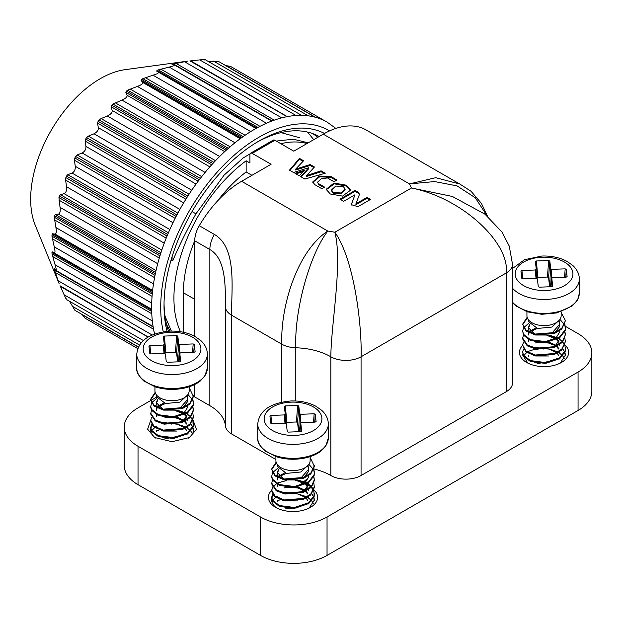 <?xml version="1.0" encoding="UTF-8"?>
<svg xmlns="http://www.w3.org/2000/svg" width="623" height="623" viewBox="0 0 623 623"><rect width="100%" height="100%" fill="white"/><g stroke="black" fill="none" stroke-linecap="round" stroke-linejoin="round"><path stroke-width="0.93" d="M194.726 384.5L194.726 396.944L209.85 405.674A53.461 30.87 180 0 1 225.44 425.898A21.384 12.343 0 0 0 231.67 433.99L275.911 459.533M180.468 331.724A118.168 68.226 -60 0 1 246.147 160.796L249.924 162.977L249.924 154.668A3.208 1.853 60 0 1 250.586 153.203A3.208 1.853 60 0 1 252.19 153.359L271.098 164.277L241.607 181.301A85.546 49.388 120 0 0 199.267 225.713L214.39 234.443C237.947 248.001 230.946 291.751 231.67 315.254A21.384 12.343 180 0 1 225.44 307.162C225.222 289.313 226.795 259.113 209.85 249.527L209.85 405.674M199.267 225.713A21.384 12.343 120 0 0 194.726 240.797L194.726 336.303M260.507 516.989L138.026 446.27L138.026 484.686L260.507 555.405A47.052 27.163 0 0 0 327.044 555.405L578.066 410.479A47.052 27.163 0 0 0 591.85 391.275L591.85 352.859A47.052 27.163 180 0 1 578.066 372.063L327.044 516.989A47.052 27.163 180 0 1 260.507 516.989L260.507 555.405M565.326 326.296L578.066 333.648A47.052 27.163 180 0 1 591.85 352.859M314.031 468.963A53.461 30.87 180 0 1 330.829 475.52A21.384 12.343 0 0 0 361.067 475.528L506.242 391.711A21.384 12.343 0 0 0 512.503 382.974L512.503 264.238A21.384 12.343 180 0 1 506.242 272.967C509.964 243.32 462.944 198.27 411.484 187.99L452.353 196.455L485.566 214.514M192.702 427.129L191.3 424.746A21.384 12.343 180 0 1 192.748 427.028M192.928 427.448A21.384 12.343 180 0 1 193.434 430.119A21.384 12.343 180 0 1 188.224 438.195M173.077 417.792A21.384 12.343 180 0 1 178.108 418.282M155.867 438.195A21.384 12.343 180 0 1 150.665 430.119A21.384 12.343 180 0 1 150.75 429.021M150.836 428.562A21.384 12.343 180 0 1 152.316 425.361M150.665 420.478L147.62 429.2L154.66 437.541L172.041 441.699L189.439 437.541L196.424 429.387L193.044 420.112M564.703 352.05L563.293 349.659L564.75 351.94M564.921 352.361L565.435 355.04L560.225 363.116M527.868 363.116L522.658 355.04L522.744 353.926M545.094 342.705L550.101 343.195M522.658 345.407A24.593 14.197 0 0 0 526.653 362.461A24.593 14.197 0 0 0 561.44 362.461A24.593 14.197 0 0 0 565.045 345.025M313.681 496.975L312.271 494.592L313.727 496.866M313.899 497.286L314.405 499.965L309.203 508.041M294.048 487.638L299.079 488.128M276.846 508.041A21.384 12.343 180 0 1 271.636 499.965A21.384 12.343 180 0 1 271.721 498.859M271.807 498.4A21.384 12.343 180 0 1 273.287 495.207M271.636 490.332A24.593 14.197 0 0 0 275.631 507.387A24.593 14.197 0 0 0 310.41 507.387A24.593 14.197 0 0 0 314.015 489.951M506.242 391.711L506.242 272.967L361.067 356.784A21.384 12.343 180 0 1 330.829 356.784C331.078 324.178 342.798 262.836 334.855 232.231C354.939 260.632 362.127 328.671 361.067 356.784L361.06 475.528M487.054 215.753L475.302 197.779L457.056 185.88L434.628 181.566L409.459 183.917A139.007 80.258 -0 0 0 411.484 187.99L334.855 232.231A139.007 80.258 -0 0 0 327.799 231.063C309.763 254.246 294.22 310.441 295.8 347.782C290.365 347.579 285.692 346.38 281.783 344.184C280.436 305.94 297.366 250.898 327.799 231.063L241.607 181.301M388.059 142.628L365.608 129.677A85.546 49.388 120 0 0 323.267 134.155L293.776 151.179L274.875 140.268A3.208 1.853 -120 0 0 273.271 140.105L250.586 153.203M323.267 134.155L409.459 183.917L435.695 177.695L459.665 183.972M326.156 189.766L334.325 183.847L346.404 186.09L350.687 190.49M346.404 185.218L333.983 183.061L326.117 189.322L330.315 194.01L342.549 196.097L350.733 190.07L346.404 185.218L346.404 186.09M295.925 173.872L303.214 171.551M304.398 170.305L294.952 173.311L299.227 175.779L304.398 170.305M301.205 176.916L308.806 168.568L308.806 167.696L300.683 176.621L304.873 179.042L325.245 173.241L321.079 170.834L306.648 175.561L314.428 167.011L310.176 164.558L295.676 169.121L303.565 160.765L299.445 158.382L289.477 170.149L293.542 172.493L308.806 167.696M289.975 170.437L299.445 159.262L299.445 158.382M299.445 159.262L303.035 161.326M310.176 164.558L310.176 165.438L295.676 170.001L295.676 169.121M310.176 165.438L313.906 167.587M321.079 170.834L321.079 171.707L306.648 176.434L306.648 175.561M321.079 171.707L324.233 173.529M314.81 184.657L321.865 188.73L324.622 187.134L318.112 183.38L317.535 182.181L321.188 178.848L327.449 177.921L334.014 181.714L336.95 180.016L330.836 176.488L319.342 176.029L312.769 181.924L314.81 184.657M312.801 182.352L319.661 176.784L330.836 177.36L330.836 176.488M330.836 177.36L336.194 180.452M317.535 182.181L318.112 183.38M318.112 184.252L323.867 187.57M340.734 199.617L355.11 191.316L355.11 190.443L339.979 199.181L343.662 201.307L354.97 194.773L351.279 204.648L357.952 206.672L370.537 199.407L367.048 197.39L355.92 203.814L359.627 193.955M355.11 191.316L358.755 193.465L358.755 192.593L355.11 190.443M358.708 193.488L359.541 194.423M359.455 194.695L358.708 192.616M367.048 197.39L367.048 198.262L355.92 204.687L355.92 203.814M367.048 198.262L369.782 199.843M351.317 205.053L351.395 203.705M351.395 204.578L354.97 194.773M345.103 189.057L345.103 189.929L340.851 193.831L333.274 193.309L331.522 190.809L331.522 189.937L335.774 186.043L343.351 186.565L345.103 189.057L340.851 192.959L333.274 192.437L331.522 189.937M194.726 299.32L183.388 292.771L183.388 332.254M156.35 397.279L150.797 400.48M150.68 400.55L138.026 407.863A47.052 27.163 -0 0 0 124.242 427.067A47.052 27.163 -0 0 0 138.026 446.27M124.242 427.067L124.242 465.482A47.052 27.163 0 0 0 138.026 484.686M307.513 132.053L313.735 139.653M192.048 211.563L195.949 213.837L224.031 175.211L243.056 158.047L264.113 145.393M276.269 141.071L293.363 139.202L308.221 142.838M195.949 213.837C186.947 229.934 179.229 245.54 172.805 260.64L171.021 260.165M281.051 132.613L299.749 137.792M280.848 143.711A118.168 68.226 -60 0 1 307.014 143.539M172.104 256.598L172.041 260.757M246.147 160.796L246.147 171.964L251.957 175.32M183.388 292.771A104.789 60.501 -60 0 1 194.734 240.712M217.575 200.925A104.789 60.501 -60 0 1 246.147 171.964M170.126 331.117L166.59 324.528M317.878 137.262L312.839 133.633M59.107 283.59L35.238 225.215A98.372 56.794 -60 0 1 100.217 78.716A98.372 56.794 -60 0 1 125.036 69.675L187.531 61.155M186.853 61.249L173.513 63.982A139.007 80.258 120 0 0 172.345 64.333L172.003 64.652L174.487 65.002C175.46 65.275 173.7 65.968 169.207 67.082L158.297 69.877A139.007 80.258 120 0 0 157.097 70.461L156.63 71.092L158.608 72.237L157.79 73.576L142.869 78.677A139.007 80.258 120 0 0 141.67 79.471L141.125 80.429L142.667 82.4C143.197 83.544 141.437 84.876 137.387 86.418L127.622 90.156A139.007 80.258 120 0 0 126.453 91.153L125.854 92.414L127.053 95.249C127.427 96.83 125.729 98.45 121.968 100.093L112.927 104.041A139.007 80.258 120 0 0 111.813 105.217L111.206 106.767L112.148 110.458C112.413 112.483 110.824 114.328 107.382 116.01L101.097 118.557L99.135 119.99A139.007 80.258 120 0 0 98.115 121.306L97.538 123.128L98.325 127.653C98.535 130.106 97.095 132.146 93.995 133.781L88.357 136.126L86.605 137.605A139.007 80.258 120 0 0 85.694 139.03L85.187 141.094L85.919 146.413C86.138 149.263 84.876 151.444 82.135 152.962L77.159 154.987L75.632 156.459A139.007 80.258 120 0 0 74.853 157.962L74.448 160.22L75.235 166.279C75.5 169.487 74.448 171.761 72.089 173.085L67.782 174.674L66.49 176.083A139.007 80.258 120 0 0 65.867 177.625L65.602 180.039L66.536 186.76C66.91 190.288 66.1 192.585 64.114 193.66L60.447 194.688L59.403 195.988A139.007 80.258 120 0 0 58.944 197.538L60.042 207.342C60.571 211.142 60.018 213.416 58.391 214.172L55.346 214.553L54.551 215.698A139.007 80.258 120 0 0 54.271 217.209L55.914 227.535C56.638 231.538 56.358 233.726 55.073 234.116L52.597 233.765L52.044 234.715A139.007 80.258 120 0 0 51.95 236.156L54.24 246.833C55.213 250.976 55.213 253.031 54.24 253.008L52.27 251.863L51.95 252.58A139.007 80.258 120 0 0 52.044 253.911L55.073 264.759C56.327 268.98 56.607 270.857 55.914 270.374L54.372 268.396L54.271 268.848A139.007 80.258 120 0 0 54.551 270.039L58.85 282.959M174.487 65.002L271.729 121.064M173.155 64.8L172.003 64.652M189.906 60.867L287.055 116.657M204.484 59.948C206.049 59.473 204.461 59.458 199.718 59.894L190.474 60.898M315.004 117.163L218.595 61.498L208.004 61.311M325.455 121.205L230.487 66.373L225.604 65.547M81.948 314.374L85.102 318.182L137.753 348.584M69.472 301.244L74.931 310.324L138.423 346.98M60.353 286.269L64.114 294.78C65.999 298.939 66.809 300.302 66.536 298.876M148.173 336.973L60.042 285.793M54.372 268.396L55.073 269.315M153.094 326.553L55.914 270.374M158.608 72.237L256.014 128.47M52.27 251.863L151.646 309.242M154.582 333.99A145.424 83.957 -60 0 1 204.017 173.747A145.424 83.957 -60 0 1 327.168 122.147L335.859 128.416M167.057 331.304A134.327 77.548 -60 0 1 164.02 305.543A134.327 77.548 -60 0 1 258.997 141.032A134.327 77.548 -60 0 1 324.49 133.462M165.009 316.118L171.356 331.086M319.163 136.523A128.977 74.464 120 0 0 257.089 142.161M164.036 303.331A128.977 74.464 120 0 0 168.498 331.195M156.739 426.373L155.392 427.144M154.738 427.588L151.724 430.633M151.467 431.069L150.968 432.214M193.426 430.361L192.881 427.573M193.403 430.781L192.702 428.009M192.515 433.701L190.755 431.061M190.358 430.618L187.796 428.422M187.702 428.359L186.487 427.573M185.724 427.129L185.062 426.786M184.501 426.506L176.885 424.092M156.926 430.999A21.384 12.343 180 0 1 159.184 429.862M535.562 349.005L529.083 351.115M528.732 351.294L527.393 352.065M526.731 352.501L523.725 355.554M523.468 355.99L522.97 357.143M565.427 355.274L564.874 352.486M564.508 358.622L562.756 355.974M562.351 355.538L559.789 353.334M559.703 353.272L558.488 352.486M557.717 352.05L557.055 351.699M556.503 351.427L550.202 349.277M538.023 349.503L535.157 349.962M565.404 355.694L564.703 352.93M277.71 496.22L276.371 496.99M275.709 497.427L272.703 500.479M272.446 500.915L271.947 502.06M314.405 500.199L313.852 497.411M314.381 500.619L313.681 497.855M313.486 503.548L311.726 500.908M311.329 500.464L308.767 498.26M308.681 498.198L307.466 497.419M306.695 496.975L306.033 496.624M305.48 496.352L297.856 493.93M277.897 500.837A21.384 12.343 180 0 1 280.163 499.708M298.767 488.027L295.325 487.466M286.962 487.451L284.033 487.926M272.438 493.93L271.636 497.855L272.531 501.079L279.369 506.398L294.438 508.36L308.735 503.563L314.14 496.492L314.405 494.374L313.681 490.885M313.478 490.449L311.321 487.388M310.893 486.952L306.656 483.892M305.815 483.448L305.402 483.246M304.748 482.95L304.117 482.677M298.705 481.011L295.357 480.458M286.837 480.465L278.543 482.7M278.099 482.918L277.079 483.456M276.347 483.892L272.999 486.937M272.703 487.381L271.651 490.449M272.446 486.945L271.636 490.893L274.875 496.796L284.166 500.83L303.557 499.303L310.776 494.935L314.405 487.396L313.852 483.448M272.446 479.959L271.636 483.884L276.238 490.784L285.038 494.023L303.058 492.52L311.407 487.295L314.405 480.388L313.852 476.463M314.397 479.944L313.681 476.899M272.438 472.974L271.636 476.899L272.531 480.123L279.369 485.449L294.438 487.404L308.735 482.607L314.14 475.536L314.405 472.538L313.852 469.493M314.397 472.974L313.681 469.937M313.478 469.493L308.907 464.345M276.363 462.936L271.651 469.501M276.121 462.211L271.636 469.057L274.875 475.84L284.166 479.874L303.557 478.347L310.776 473.978L314.405 466.44L310.129 457.414M286.946 493.424L295.325 493.432M297.802 493.946L304.631 497.022M306.033 498.205L307.84 500.503M308.767 503.532L308.782 503.991M297.833 486.952L304.624 490.044M306.033 491.228L307.84 493.541M308.767 496.57L308.782 497.029M297.81 479.951L304.624 483.035M306.033 484.219L307.832 486.54M308.767 489.585L308.782 490.044M304.008 491.274L308.782 483.861L308.782 483.035L306.041 488.845L298.752 492.879M277.258 486.54L277.702 484.671M287.016 479.445L291.977 479.134M308.782 476.073L308.587 477.677L298.713 485.878M277.258 479.554L277.702 477.677M278.092 476.992L278.489 476.463M278.855 476.065L284.656 472.966M308.05 465.996L308.782 469.088L300.784 478.176L298.783 478.885M284.049 478.97L277.258 472.584L278.497 469.493M177.796 418.189L174.354 417.62M151.459 424.084L150.665 428.009L151.56 431.233L158.39 436.559L173.467 438.514L187.757 433.717L193.169 426.646L193.418 424.084M151.475 417.099L150.665 421.047L153.897 426.95L163.187 430.984L182.578 429.457L189.805 425.088L193.434 417.55L192.873 413.602M151.467 410.121L150.665 414.038L155.259 420.938L164.067 424.177L182.087 422.674L190.436 417.457L193.434 410.541L192.881 406.617M193.418 410.098L192.702 407.053M151.459 403.128L150.665 407.053L151.56 410.277L158.39 415.603L173.467 417.566L187.757 412.761L193.169 405.69L193.434 402.692L192.881 399.655M193.418 403.136L192.702 400.091M192.507 399.655L187.936 394.499M155.392 393.09L150.68 399.655M155.143 392.365L150.665 399.211L153.897 405.994L163.187 410.035L182.578 408.501L189.805 404.132L193.434 396.594L189.158 387.568M165.975 423.585L174.347 423.593M176.831 424.099L183.653 427.176M185.062 428.359L186.861 430.664M187.796 433.694L187.811 434.145M176.862 417.106L183.645 420.198M185.054 421.382L186.861 423.695M187.796 426.724L187.811 427.183M176.831 410.105L183.653 413.189M185.054 414.373L186.861 416.694M187.796 419.738L187.811 420.198M183.03 421.428L187.811 414.022L187.811 413.189L185.07 418.999L177.773 423.033M156.287 416.694L156.723 414.832M166.037 409.607L171.006 409.288M156.287 409.708L156.723 407.831M157.113 407.146L157.518 406.617M157.876 406.219L163.678 403.128M187.079 396.15L187.811 399.25L179.813 408.33L177.804 409.038M163.07 409.132L156.287 402.746L157.518 399.647M150.665 427.129L151.56 430.353L158.39 435.679L173.467 437.634L187.757 432.837L193.169 425.766L192.881 420.603M192.702 420.167L190.747 417.106M190.35 416.67L187.796 414.474M187.694 414.412L186.448 413.61M185.685 413.166L185.054 412.831M184.47 412.543L176.862 410.113M150.665 420.167L153.897 426.07L163.187 430.104L182.578 428.577L189.805 424.208L193.434 416.67M150.665 413.166L155.259 420.066L164.067 423.305L182.087 421.794L190.436 416.577L193.434 409.661M156.723 398.424L151.716 402.692M150.665 406.18L151.56 409.397L158.39 414.723L173.467 416.686L187.757 411.881L193.169 404.81L193.434 402.692M150.665 399.211L153.897 405.121L163.187 409.155L182.578 407.629L189.805 403.26L193.434 395.714M563.293 349.659L562.764 349.005M523.46 349.005L522.658 352.05L523.554 355.274L530.391 360.592L545.46 362.555L559.758 357.758L565.162 350.687L565.435 348.569L564.874 345.524M564.703 345.08L562.748 342.019M562.343 341.583L559.789 339.395M559.695 339.325L558.449 338.523M557.678 338.087L557.048 337.752M556.471 337.464L548.863 335.034M523.476 342.011L522.658 345.087L525.898 350.99L535.188 355.024L554.579 353.498L561.798 349.129L565.435 341.591L564.874 338.523M523.468 335.034L522.658 338.079L527.26 344.978L536.06 348.218L554.088 346.715L562.429 341.49L565.435 334.582L564.874 331.537M528.717 323.337L523.717 327.612M523.46 328.048L522.658 331.093L523.554 334.317L530.391 339.644L545.46 341.599L559.758 336.802L565.162 329.731L565.435 327.612L564.874 324.567M527.144 317.286L522.658 324.131L525.898 330.034L535.188 334.068L554.579 332.542L561.798 328.173L565.435 320.635L561.152 312.489M549.798 343.102L546.348 342.541M537.992 342.525L535.056 343M522.658 352.05L523.554 356.146L530.391 361.472L545.46 363.435L559.758 358.63L565.162 351.559L565.419 349.005M522.658 345.087L525.898 351.87L535.188 355.904L554.579 354.378L561.798 350.009L565.435 341.591M522.658 338.079L522.658 338.959L527.26 345.858L536.06 349.098L554.088 347.587L562.429 342.37L565.435 334.582M565.419 335.018L564.703 331.973M522.658 331.093L523.554 335.197L530.391 340.516L545.46 342.479L559.758 337.682L565.162 330.611L565.435 327.612M565.419 328.048L564.703 325.011M564.5 324.567L559.929 319.42M527.385 318.003L522.674 324.567M522.658 324.131L525.898 330.914L535.188 334.948L554.579 333.422L561.798 329.053L565.435 320.635M271.636 496.975L272.531 500.199L279.369 505.526L294.438 507.48L308.735 502.683L314.14 495.612L313.852 490.449M313.681 490.013L311.718 486.952M311.321 486.508L308.767 484.32M308.673 484.258L307.427 483.448M306.656 483.012L306.025 482.677M305.441 482.389L297.841 479.959M271.636 490.013L274.875 495.916L284.166 499.95L303.557 498.423L310.776 494.055L314.405 486.516M271.636 483.004L276.238 489.904L285.038 493.143L303.058 491.64L311.407 486.423L314.405 479.508M277.694 468.262L272.695 472.538M271.636 476.019L272.531 479.243L279.369 484.569L294.438 486.532L308.735 481.727L314.14 474.656L314.405 472.538M271.636 469.057L274.875 474.96L284.166 478.994L303.557 477.467L310.776 473.098L314.405 465.56M277.258 464.524L277.258 466.409L286.494 473.387L300.784 471.993L308.478 464.914M278.855 469.882L277.282 472.982M277.258 472.584L277.92 475.661L279.906 477.779M284.571 479.959L297.763 479.959M303.977 477.304L308.587 471.494L308.782 469.088M308.774 469.493L307.84 466.409M286.409 473.371L279.291 476.478M278.06 477.857L277.282 479.951M285.093 487.061L287.141 487.482L298.082 486.882M304.117 484.219L308.782 476.852L308.782 476.065M279.914 491.749L297.529 493.992M284.571 500.908L297.763 500.915M308.774 490.441L308.673 489.647M308.494 488.899L307.84 487.357M307.591 486.945L305.441 484.507M304.032 483.448L295.972 480.356M285.093 508.018L287.141 508.438L298.082 507.838M308.774 497.411L308.681 496.632M307.606 493.93L305.472 491.508M304.055 490.441L295.964 487.357M291.977 500.876L289.718 500.9M292.569 493.93L291.977 493.907M156.287 394.678L156.287 396.563L165.516 403.548L179.813 402.147L187.507 395.068M157.876 400.036L156.303 403.136M156.287 402.746L156.949 405.814L158.935 407.933M163.6 410.113L176.784 410.113M183.006 407.458L187.609 401.648L187.811 399.25M187.796 399.647L186.861 396.563M165.438 403.533L158.312 406.632M157.089 408.01L156.287 410.51M159.052 414.988L166.162 417.636L177.111 417.044M183.146 414.373L187.811 407.014L187.811 406.227M171.006 410.082L168.747 410.098M158.935 421.903L176.55 424.146M163.6 431.069L176.784 431.069M187.796 420.603L187.702 419.809M187.515 419.053L186.861 417.519M186.62 417.106L184.463 414.669M183.053 413.61L175.001 410.51M159.052 435.936L166.162 438.592L183.146 435.329M187.796 427.573L187.702 426.786M186.635 424.084L184.494 421.662M183.076 420.595L174.985 417.519M171.006 431.03L168.747 431.054M171.59 424.092L171.006 424.061M537.968 348.498L546.348 348.506M548.832 349.012L555.654 352.096M557.055 353.272L558.862 355.577M559.789 358.607L559.804 359.058M548.855 342.027L555.646 345.119M557.055 346.302L558.862 348.615M559.789 351.645L559.804 352.104M548.832 335.026L555.646 338.11M557.055 339.294L558.862 341.606M559.789 344.659L559.804 345.119M528.281 341.606L528.725 339.745M538.038 334.52L542.999 334.208M528.281 334.621L528.725 332.752M529.114 332.067L529.511 331.537M529.877 331.14L535.679 328.041M559.072 321.071L559.804 324.162L551.807 333.25L549.805 333.951M535.071 334.045L528.281 327.659L529.519 324.567M528.281 319.591L528.281 321.484L537.517 328.461L551.807 327.067L559.501 319.988M529.877 324.957L528.304 328.048M528.281 327.659L528.943 330.735L530.936 332.853M535.601 335.026L548.785 335.034M555 332.378L559.61 326.569L559.804 324.162M559.797 324.56L558.862 321.476M537.431 328.446L530.313 331.553M529.083 332.931L528.304 335.026M531.053 339.901L538.163 342.557L549.104 341.957M555.14 339.286L559.804 331.927L559.804 331.14M530.936 346.824L548.552 349.067M555.031 346.349L559.804 338.935L559.804 338.11M535.601 355.982L548.785 355.99M559.797 345.516L559.695 344.721M559.516 343.974L558.862 342.432M558.613 342.019L556.464 339.582M555.054 338.523L546.994 335.431M531.053 360.857L538.163 363.513L555.14 360.242M559.797 352.486L559.703 351.707M558.629 349.005L556.495 346.583M555.077 345.516L546.986 342.432M542.999 355.951L540.741 355.974M543.591 349.005L542.999 348.981M275.911 456.628L275.911 460.677A17.109 9.875 0 0 0 293.02 470.56A17.109 9.875 0 0 0 310.129 460.677L310.129 456.628M154.94 386.782L154.94 390.831A17.109 9.875 0 0 0 172.049 400.714A17.109 9.875 0 0 0 189.158 390.831L189.158 386.782M526.933 311.702L526.933 315.752A17.109 9.875 0 0 0 544.043 325.627A17.109 9.875 0 0 0 561.152 315.752L561.152 311.702M313.525 422.168L314.163 413.781L300.816 414.295L299.562 430.836L298.433 430.259L297.545 422.558L296.408 421.981L286.806 422.347L285.848 423.336M314.163 413.781L315.293 414.357L314.708 422.121M316.095 421.607L315.293 414.357M300.784 423.196L301.773 422.62L315.121 422.106L316.11 421.545M301.657 431.132L300.784 423.274L299.982 431.661L300.784 423.188M284.991 423.258L284.267 414.926L270.927 415.44L269.93 416.094L270.748 423.188L271.885 423.765L285.225 423.251L286.362 423.827L287.242 431.529L288.379 432.105L300.675 431.63L301.664 431.069M284.267 414.926L285.264 414.272L284.376 406.57L285.373 405.908L286.806 422.347M296.408 421.981L297.662 405.441L285.373 405.908M297.662 405.441L298.799 406.017L297.545 422.558M298.433 430.259L299.686 413.719L298.799 406.017M299.686 413.719L300.816 414.295M192.554 352.322L193.185 343.935L179.845 344.449L178.591 360.99L177.454 360.413L176.574 352.711L175.437 352.135L165.827 352.509L164.869 353.498M193.185 343.935L194.321 344.511L193.73 352.275M195.124 351.761L194.321 344.511M180.678 361.285L179.806 353.428L179.003 361.815L179.806 353.35L180.802 352.774L194.142 352.26L195.139 351.699M164.02 353.412L163.296 345.08L149.948 345.594L148.959 346.248L149.777 353.342L150.906 353.919L164.254 353.405L165.383 353.981L166.271 361.683L167.408 362.259L179.697 361.784L180.693 361.223M163.296 345.08L164.285 344.426L163.405 336.724L164.394 336.07L165.827 352.509M175.437 352.135L176.691 335.595L164.394 336.07M176.691 335.595L177.828 336.171L176.574 352.711M177.454 360.413L178.708 343.873L177.828 336.171M178.708 343.873L179.845 344.449M564.547 277.243L565.186 268.856L551.846 269.362L550.592 285.902L549.455 285.334L548.567 277.632L547.438 277.056L537.828 277.422L536.87 278.411M565.186 268.856L566.323 269.424L565.731 277.196M567.117 276.674L566.323 269.424M551.807 278.271L552.796 277.694L566.143 277.18L567.132 276.612M552.679 286.198L551.807 278.349L551.005 286.728L551.807 278.263M536.021 278.333L535.289 270L521.949 270.507L520.953 271.161L521.77 278.263L522.907 278.839L536.247 278.325L537.384 278.902L538.272 286.603L539.401 287.172L551.698 286.705L552.687 286.144M535.289 270L536.286 269.346L535.398 261.637L536.395 260.982L537.828 277.422M547.43 277.056L548.692 260.515L536.395 260.982M548.692 260.515L549.821 261.092L548.567 277.632M549.455 285.334L550.709 268.793L549.821 261.092M550.709 268.793L551.846 269.362M300.052 430.812L299.562 430.836M179.081 360.974L178.591 360.99M551.075 285.887L550.592 285.902M231.67 433.99L231.67 315.254L281.783 344.184L281.783 402.076M295.8 400.994L295.8 347.782A53.461 30.87 -0 0 1 330.829 356.784L330.829 475.52M225.44 307.162L225.44 425.898M214.39 234.443A21.384 12.343 -60 0 0 209.85 249.527L194.726 240.797M327.044 555.405L327.044 516.989M578.066 410.479L578.066 372.063M380.731 138.407A21.384 12.343 -60 0 1 380.84 138.47L365.717 129.732M333.274 193.309L333.274 192.437M274.875 140.268L252.19 153.359M250.719 131.593L153.258 75.321M256.808 128.027L157.097 70.461M257.945 127.411L158.297 69.877M160.796 69.075L259.978 126.337M266.465 123.237L169.207 67.082M272.126 120.917L173.513 63.982M176.06 63.429L274.276 120.138M281.744 117.856L184.821 61.895M190.708 60.867L287.265 116.618M296.011 115.489L199.718 59.894M308.323 115.847L213.549 61.132M315.596 117.319L225.954 65.563M82.135 314.662L138.353 347.12M72.089 306.134L139.49 345.049M64.114 294.78L143.329 340.516M148.033 337.051L60.447 286.487M58.391 280.872L152.105 334.972M153.562 329.224L55.346 272.524M153.165 326.974L54.551 270.039M55.073 264.759L152.339 320.907M151.778 313.743L52.597 256.481M52.044 253.911L151.693 311.445M51.95 252.58L151.662 310.153M54.24 246.833L151.701 303.097M152.059 296.377L52.27 238.757M152.253 294.064L51.95 236.156M152.386 292.654L52.044 234.715M52.597 233.765L152.51 291.455M152.627 290.435L55.073 234.116M55.914 227.535L153.499 283.878M154.559 277.648L54.372 219.802M155.002 275.366L54.271 217.209M155.306 273.871L54.551 215.698M55.346 214.553L155.61 272.438M156.038 270.546L58.391 214.172M60.042 207.342L157.712 263.731M159.293 258.054L58.85 200.061M159.955 255.858L58.944 197.538M160.43 254.316L59.403 195.988M60.447 194.688L160.944 252.712M161.816 250.064L64.114 193.66M66.536 186.76L164.254 243.172M166.201 238.118L65.602 180.039M167.042 236.039L65.867 177.625M167.68 234.505L66.49 176.083M67.782 174.674L168.412 232.768M169.83 229.513L72.089 173.085M75.235 166.279L172.976 222.707M175.133 218.346L74.448 160.22M176.114 216.422L74.853 157.962M176.893 214.919L75.632 156.459M77.159 154.987L177.851 213.121M179.883 209.398L82.135 152.962M85.919 146.413L183.668 202.849M185.872 199.22L85.187 141.094M186.955 197.499L85.694 139.03M187.866 196.066L86.605 137.605M88.357 136.126L189.042 194.259M191.744 190.21L93.995 133.781M98.325 127.653L196.058 184.081M198.169 181.223L97.538 123.128M199.305 179.728L98.115 121.306M200.318 178.404L99.135 119.99M101.097 118.557L201.696 176.636M205.099 172.423L107.382 116.01M112.148 110.458L209.85 166.863M211.703 164.791L111.206 106.767M212.84 163.538L111.813 105.217M213.93 162.362L112.927 104.041M115.068 102.694L215.511 160.687M219.631 156.482L121.968 100.093M127.053 95.249L224.693 151.623M226.126 150.307L125.854 92.414M227.216 149.325L126.453 91.153M228.353 148.313L127.622 90.156M129.919 88.949L230.105 146.794M234.972 142.76L137.387 86.418M142.667 82.4L240.213 138.719M241.039 138.111L141.125 80.429M242.02 137.41L141.67 79.471M243.172 136.585L142.869 78.677M145.284 77.649L245.08 135.261M329.505 130.923A139.007 80.258 120 0 0 211.867 178.318A139.007 80.258 120 0 0 163.281 331.771M284.812 421.187A33.151 19.134 180 0 1 285.638 421.07M163.841 351.341A33.151 19.134 180 0 1 164.667 351.224M535.835 276.254A33.151 19.134 180 0 1 536.66 276.145M285.381 418.088A35.285 20.372 0 0 0 284.555 418.204M257.735 437.977A35.285 20.372 0 0 0 293.02 458.349A35.285 20.372 0 0 0 328.305 437.977L328.305 424.006A35.285 20.372 180 0 1 293.02 444.386A35.285 20.372 180 0 1 257.735 424.006L257.735 437.977C257.221 441.629 259.557 445.912 264.759 450.811L276.3 456.752C285.801 459.657 295.59 460.023 305.667 457.866C312.045 456.371 317.216 454.042 321.195 450.881L325.915 445.772L328.305 437.977M164.41 348.249A35.285 20.372 0 0 0 163.576 348.358M136.764 368.138A35.285 20.372 0 0 0 172.049 388.511A35.285 20.372 0 0 0 207.334 368.138L207.334 354.168A35.285 20.372 180 0 1 172.049 374.54A35.285 20.372 180 0 1 136.764 354.168L136.764 368.138C136.242 371.791 138.586 376.066 143.781 380.965L155.329 386.906C164.822 389.811 174.611 390.177 184.696 388.02C191.066 386.525 196.245 384.196 200.217 381.042L204.936 375.926L207.334 368.138M536.403 273.162A35.285 20.372 0 0 0 535.578 273.271M512.503 302.186A35.285 20.372 0 0 0 552.173 312.878A35.285 20.372 0 0 0 579.335 293.051L579.335 279.081A35.285 20.372 180 0 1 552.173 298.908A35.285 20.372 180 0 1 512.503 288.215M291.112 402.139A28.868 16.665 0 0 0 269.027 428.04A28.868 16.665 0 0 0 318.929 426.132A28.868 16.665 0 0 0 291.112 402.139M170.134 332.293A28.868 16.665 0 0 0 148.056 358.202A28.868 16.665 0 0 0 197.95 356.286A28.868 16.665 0 0 0 170.134 332.293M542.135 257.213A28.868 16.665 0 0 0 520.057 283.115A28.868 16.665 0 0 0 569.952 281.207A28.868 16.665 0 0 0 542.135 257.213M270.927 415.44L271.651 423.757M285.809 423.009L285.085 414.653M149.948 345.594L150.68 353.911M164.838 353.163L164.106 344.815M521.949 270.507L522.674 278.831M536.831 278.076L536.107 269.728M484.149 213.323L501.897 231.951L509.264 246.101L512.503 264.238M380.84 138.47L459.875 184.097M487.427 216.08L481.423 203.378L471.05 191.277L460.093 184.221M301.602 115.348L205.115 59.637M141.234 342.673L66.583 299.577M193.434 423.648L193.434 424.528M565.435 348.569L565.435 349.441M314.405 493.494L314.405 494.374M277.258 501.313L277.258 500.503M156.287 431.466L156.287 430.664M528.281 356.379L528.281 355.577M512.503 302.685L515.782 305.877L527.323 311.827L541.792 314.288L556.697 312.941L572.218 305.955L576.937 300.847L578.105 298.682L579.335 293.051M328.305 424.006C328.29 419.045 326.141 414.529 321.865 410.471L315.954 406.282C308.735 402.45 300.372 400.682 290.863 400.971C270.226 402.941 259.184 410.619 257.735 424.006M207.334 354.168C207.311 349.199 205.169 344.69 200.894 340.625L194.983 336.436C187.757 332.612 179.401 330.836 169.892 331.125C149.247 333.095 138.205 340.781 136.764 354.168M579.335 279.081C579.312 274.12 577.163 269.603 572.887 265.546L566.977 261.356C559.758 257.525 551.394 255.757 541.885 256.037L524.473 259.729L512.503 268.497"/></g></svg>
